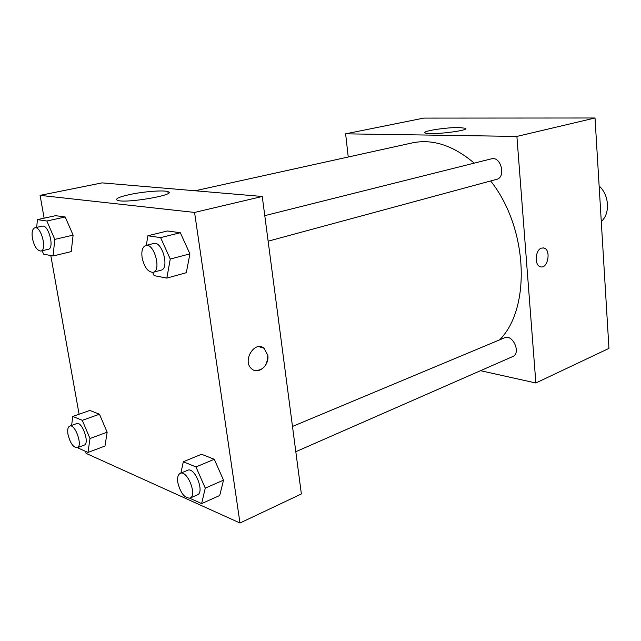 <?xml version="1.0" encoding="UTF-8"?>
<svg xmlns="http://www.w3.org/2000/svg" width="641" height="641" viewBox="0 0 641 641"><rect width="100%" height="100%" fill="white"/><g stroke="black" fill="none" stroke-linecap="round" stroke-linejoin="round"><path stroke-width="0.96" d="M601.274 221.425C610.368 213.998 609.295 194.896 599.135 185.994M348.239 157.013L345.627 133.833L423.765 118.096L595.024 117.992L608.95 348.4L535.86 382.989L480.51 370.69M541.517 248.091L543.905 248.003C551.516 249.734 547.743 269.532 540.323 266.736C534.217 265.326 535.203 249.79 541.517 248.091M345.627 133.833L516.894 136.421L595.024 117.992M516.894 136.421L535.86 382.989M540.315 266.736C547.743 269.532 551.516 249.734 543.905 248.003L543.264 247.875M459.084 127.551L465.278 128.24C470.991 130.556 428.829 135.539 425.183 132.959C420.985 131.261 445.984 127.311 459.084 127.551M295.813 451.705L512.728 356.556C521.389 353.327 512.808 333.745 504.531 337.799L292.488 426.449M268.13 241.192L496.599 179.36C506.358 177.293 500.95 155.875 491.399 158.832L264.773 215.648M499.619 339.85C531.253 308.193 528.104 228.108 490.661 180.97M474.236 163.135C453.227 145.403 432.547 138.664 412.187 142.919L195.08 190.77M44.141 218.172L40.079 195.361L102.095 182.877L262.257 196.475L301.366 493.955L239.982 523.008L86.054 453.355L85.71 451.424M73.114 235.143L65.206 216.987L55.631 215.68L65.206 216.987L73.114 235.143L71.215 251.601L73.114 235.143L54.797 239.389L53.075 255.999L43.62 254.165L42.154 250.759M189.912 253.86L180.321 232.731L167.461 230.976L180.321 232.731L189.912 253.86L186.315 272.713L189.912 253.86L170.25 259.06L166.844 278.106L154.128 275.638L152.678 272.401M223.517 480.157L214.278 459.277L201.522 454.269L214.278 459.277L223.517 480.157L219.711 495.517L223.517 480.157L205.264 488.113L201.619 503.594L189.696 498.225M79.083 414.222L50.807 255.559M40.079 195.361L194.568 212.435L239.982 523.008M99.467 414.214L89.844 410.44L99.467 414.214L107.143 432.194L99.467 414.214L82.28 420.336L89.996 438.532L87.993 452.45L78.474 448.171L78.154 447.394M104.988 446.016L107.143 432.194L104.988 446.016L87.993 452.45M129.498 194.592C143.576 191.523 163.912 189.952 167.91 191.659C178.366 194.592 125.588 203.782 117.463 200.321C114.763 198.902 118.777 196.995 129.498 194.592M194.568 212.435L262.257 196.475M254.709 370.458C263.139 370.642 267.497 365.57 267.786 355.25C269.581 365.298 258.243 375.041 251.721 368.855C241.873 361.171 254.637 340.123 264.068 348.263L267.786 355.25L264.06 348.263L258.94 346.653M36.697 227.395L37.41 219.623L46.857 221.009L54.797 239.389M40.912 251.056L48.283 249.301C54.822 248.404 48.532 224.15 42.266 226.161L34.846 227.803C32.338 228.861 31.537 232.427 32.443 238.516C34.382 246.625 37.202 250.799 40.912 251.056C47.402 250.174 41.064 225.8 34.846 227.803M53.075 255.999L71.215 251.601M37.41 219.623L55.631 215.68M46.857 221.009L65.206 216.987M146.316 245.351L147.871 235.76L160.603 237.619L170.25 259.06M153.135 272.313L161.075 270.165C169.801 268.571 162.157 240.639 153.76 243.484L145.763 245.487C142.486 246.833 141.268 250.887 142.11 257.666C144.337 267.361 148.015 272.241 153.135 272.313C161.82 270.734 154.12 242.651 145.763 245.487M166.844 278.106L186.315 272.713M147.871 235.76L167.461 230.976M160.603 237.619L180.321 232.731M71.616 425.4L72.778 416.434L82.28 420.336M77.249 447.73L84.155 445.158C90.02 443.596 82.16 421.001 76.664 423.597L69.725 426.073C67.842 427.026 67.273 429.855 68.018 434.542C70.23 443.179 73.306 447.578 77.249 447.73C83.074 446.192 75.181 423.485 69.725 426.073M89.996 438.532L107.143 432.194M72.778 416.434L89.844 410.44M180.866 473.122L183.318 461.744L195.962 466.936L205.264 488.113M190.016 498.113L197.396 494.876C204.976 492.288 194.736 466.552 187.637 470.294L180.225 473.387C177.958 474.596 177.164 477.673 177.829 482.609C180.506 493.081 184.568 498.249 190.016 498.113C197.548 495.549 187.276 469.669 180.225 473.387M201.619 503.594L219.711 495.517M183.318 461.744L201.522 454.269M195.962 466.936L214.278 459.277M465.278 128.24L465.342 128.993M167.91 191.659L168.174 193.398"/></g></svg>
